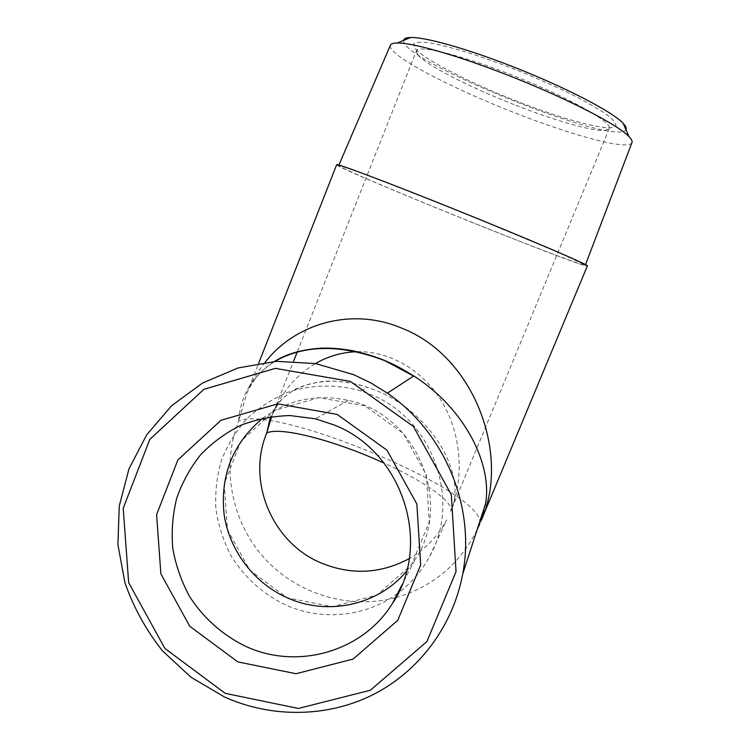 <?xml version="1.0" encoding="UTF-8"?>
<svg xmlns="http://www.w3.org/2000/svg" width="750" height="750" viewBox="0 0 750 750"><rect width="100%" height="100%" fill="white"/><g stroke="black" fill="none" stroke-linecap="round" stroke-linejoin="round"><path stroke-width="0.56" stroke-dasharray="3.75 2.81" d="M403.641 40.369C399.994 60.553 616.5 147.562 625.922 129.619M631.931 142.659C628.622 150.806 572.409 135.544 514.809 112.847C451.05 88.116 387.75 55.059 390.253 45.572M470.859 221.916C529.772 245.616 585.291 266.766 585.328 265.144L560.616 253.369L464.016 213.178L385.406 182.1L351.319 169.359L338.719 165.506C336.244 166.359 404.616 195.338 470.859 221.916M517.688 101.541C471.122 83.475 424.903 60 415.369 48.628L413.588 44.1C415.406 42.206 420.562 41.747 429.047 42.722C439.406 44.578 452.409 47.869 468.066 52.603C484.847 58.069 502.5 64.463 521.034 71.775C539.419 79.378 556.491 87.019 572.222 94.688C586.603 102.084 598.031 108.666 606.534 114.422C613.059 119.522 616.181 123.328 615.891 125.841L611.072 127.697C597.572 128.737 558.056 117.356 517.688 101.541M336.637 164.775C338.175 169.312 585.656 269.213 587.362 265.969M364.791 405.778L318.825 397.678L274.659 410.409L240.994 441.159L224.241 483.703L227.447 529.716L249.909 570.375L287.344 597.844L332.625 606.722L376.978 595.031L411.562 564.806L429.281 521.878L426.356 474.853L403.275 433.331L364.791 405.778M397.584 593.447C365.934 616.931 321.891 621.234 285.703 604.997C263.147 594.216 244.209 577.153 231.056 555.825C223.406 540.975 218.344 525.328 215.887 508.884C215.016 492.309 216.862 476.109 221.438 460.266C227.531 444.975 236.006 431.166 246.853 418.837C258.872 407.634 272.484 398.803 287.672 392.325C311.212 384.488 336.713 383.972 361.069 390.938L370.622 394.462C432.188 418.453 461.812 499.509 429.797 556.144C421.988 570.722 411.534 582.947 398.438 592.809M406.613 571.153L414.713 560.128C453.769 503.288 416.672 414.122 348.253 400.378C316.753 393.647 288.3 399.572 262.903 418.144M357.291 351.703C391.322 350.925 425.512 372.094 443.831 405.066C462.122 438.113 463.65 479.494 450.619 511.584C468.553 474.609 429.3 407.494 368.606 387.778L367.481 387.394C322.594 371.859 281.166 387.234 270.516 416.766M515.766 105.253C554.4 120.403 592.078 131.363 604.725 130.453L609.253 128.606C612.844 122.794 572.025 99.216 518.597 77.672C465.197 56.053 418.688 44.353 416.447 50.709L418.022 55.022C426.984 65.606 471.197 87.938 515.766 105.253M271.65 416.597L272.794 413.719C281.766 392.062 295.988 375.338 315.469 363.553M265.087 362.344C257.531 371.859 251.438 382.219 246.816 393.441L238.659 421.069C240.244 395.822 252.281 375.938 274.781 361.425M483.412 513.834L485.287 505.472L481.069 520.772M429.797 556.144L446.691 519.938C437.803 536.4 425.334 549.281 409.275 558.581M609.253 128.606L450.694 511.406C454.641 502.453 423.759 481.022 384 463.05M477.028 529.988C459.619 564.412 432.591 586.941 395.944 597.572M395.381 597.722C348.291 610.181 295.688 593.616 263.259 556.922C230.887 520.153 221.025 466.125 238.659 421.069C273.825 404.128 475.969 487.631 479.897 521.166M585.506 264.675L585.328 265.144M361.069 390.938L367.481 387.394M604.725 130.453L611.072 127.697M418.022 55.022L415.369 48.628M368.606 387.778C353.588 382.809 339.094 380.606 325.134 381.169C312.469 382.669 302.016 385.65 293.775 390.084L284.728 396.759C280.763 399.9 276.788 405.553 272.803 413.728L293.578 361.209M297.366 351.628L416.447 50.709M348.253 400.378L315.497 418.837M414.713 560.128L402.066 584.728M480.637 521.831L482.784 515.944M246.825 393.441C249.272 386.878 255.9 377.522 258.656 374.662L261.825 371.344C261.15 371.916 266.653 366.553 274.434 361.444M480.666 521.775L480.956 521.081M246.788 393.506L258.666 363.263"/><path stroke-width="1.12" d="M625.922 129.619C626.709 128.222 625.809 126.15 623.222 123.422C613.003 111.909 563.222 86.081 509.747 65.494C464.784 48.009 424.537 36.947 410.569 37.5C406.191 37.612 403.884 38.569 403.641 40.369M390.253 45.572L390.525 44.934C391.322 43.697 393.572 43.059 397.275 43.013C411.975 42.6 455.738 54.881 505.031 74.091C563.691 96.731 618.178 124.697 628.997 136.631C631.462 139.172 632.456 141.122 631.997 142.5L631.931 142.659M480.956 521.081L587.362 265.969C590.822 265.753 525.262 237.647 450.375 207.628C385.706 181.65 336.412 163.181 336.675 164.681L336.637 164.775M398.438 592.809L397.584 593.447M262.903 418.144C233.1 442.922 220.153 474.853 224.044 513.909C229.097 550.191 253.763 582.975 287.344 597.844C327.741 616.209 378.431 605.25 406.613 571.153M270.516 416.766L266.719 433.05L271.65 416.597M315.469 363.553C328.387 356.091 342.328 352.134 357.291 351.703M225.216 693.347L164.916 648.469L128.663 582.638L123.206 508.275L149.812 439.387L203.887 389.325L275.4 368.363L350.363 381.412L413.428 426.497L451.312 494.625L456.038 571.659L426.9 641.569L370.387 690.244L298.369 708.45L225.216 693.347M224.597 697.041C271.772 718.191 327.431 717.591 373.331 694.528C419.062 671.231 452.925 626.156 462.666 574.191C475.763 506.925 444.731 432.328 387.347 393.159L371.081 383.053L353.916 374.766L315.722 363.6L276.431 361.322L238.069 367.95L202.547 383.034L171.609 405.722L146.719 434.794L129.009 468.759L119.269 505.95L117.9 544.547L124.913 582.731C133.584 607.434 146.053 630.084 162.338 650.691L190.997 677.25L224.597 697.041M337.125 414.403L277.8 403.866L221.006 420.272L177.9 459.891L156.6 514.641L160.875 573.853L189.769 626.278L237.834 661.903L296.025 673.725L353.128 659.053L397.772 620.316L420.675 564.928L416.859 504.028L386.934 450.159L337.125 414.403M274.781 361.425C304.697 344.409 341.4 344.166 384.891 360.712L415.284 376.941C465.262 409.481 492.413 464.456 485.569 503.728L485.306 505.444M245.784 646.369C222.703 635.241 203.194 617.85 189.375 596.147C181.266 581.025 175.725 565.069 172.753 548.269C171.347 531.3 172.669 514.622 176.709 498.225C182.278 482.325 190.275 467.803 200.709 454.659C212.363 442.603 225.731 432.806 240.797 425.287C256.575 419.259 273.009 416.016 290.1 415.547L315.497 418.837L334.575 425.138C402.731 451.725 432.619 544.35 392.362 603.6C362.644 651.881 297.15 670.294 245.784 646.369M481.069 520.772C510.384 457.266 475.95 356.916 401.719 328.144C351.553 306.816 295.003 323.559 265.087 362.344M409.275 558.581C380.719 573.862 351.328 575.325 321.122 562.969C272.184 542.719 246.488 481.369 266.719 433.05C278.663 426.562 327.825 438.806 372.647 458.053L384 463.05M479.897 521.166L479.709 524.006L477.028 529.988M395.944 597.572L395.381 597.722M410.569 37.5L397.275 43.013M623.222 123.422L628.997 136.631M390.525 44.934L338.897 165.084M631.997 142.5L585.506 264.675M293.578 361.209L297.366 351.628M462.666 574.191L485.569 503.728M387.347 393.159L413.775 375.956M402.066 584.728L392.362 603.6M482.784 515.944L483.412 513.834M274.434 361.444C287.1 353.644 302.981 349.209 322.069 348.131C331.519 347.887 341.803 348.769 352.95 350.784C381.938 357.319 396.834 365.353 415.284 376.931M258.666 363.263L336.675 164.681"/></g></svg>
